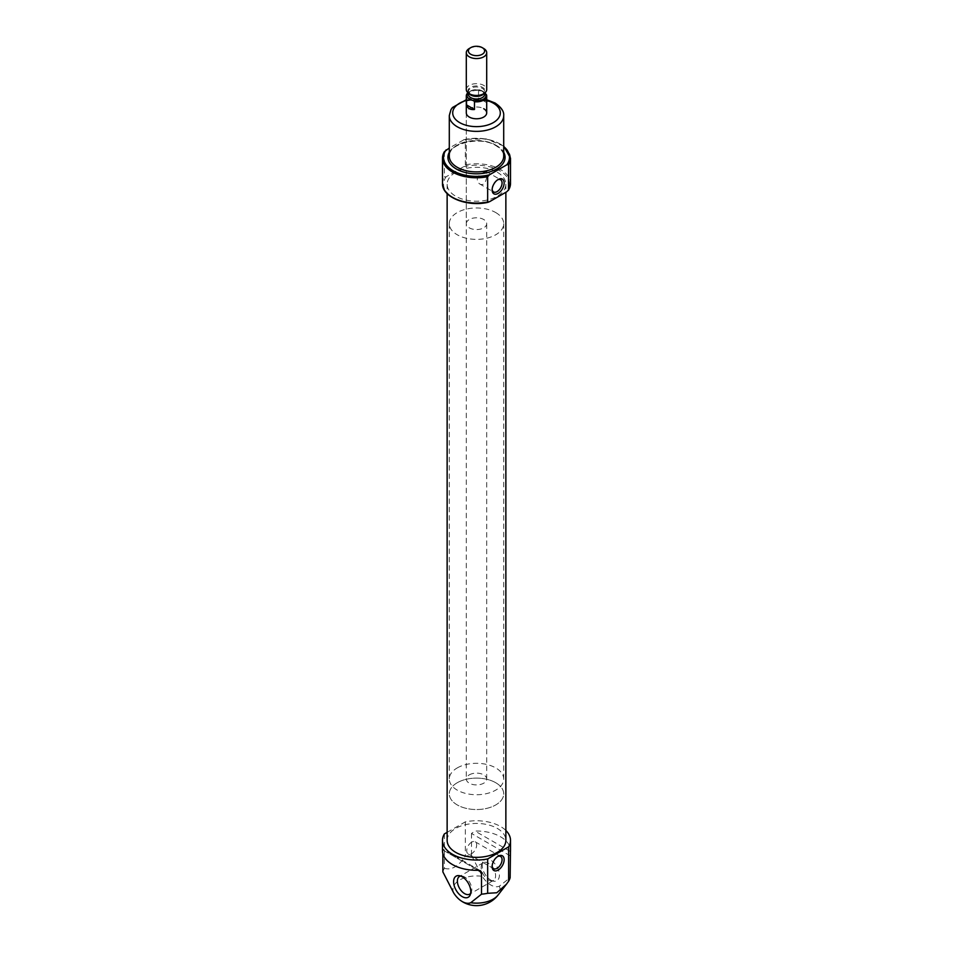 <?xml version="1.0" encoding="UTF-8"?>
<svg xmlns="http://www.w3.org/2000/svg" width="953" height="953" viewBox="0 0 953 953"><rect width="100%" height="100%" fill="white"/><g stroke="black" fill="none" stroke-linecap="round" stroke-linejoin="round"><path stroke-width="0.71" stroke-dasharray="4.76 3.57" d="M497.597 179.867A7.028 4.062 120 0 0 497.097 180.129L497.097 180.129A7.028 4.062 120 0 0 492.129 188.742A7.028 4.062 120 0 0 492.153 189.29M483.719 172.398L486.316 171.528C487.638 171.754 486.935 188.503 479.288 183.703C475.583 179.474 477.06 175.709 483.719 172.398M444.372 833.946L444.372 868.314A34.01 19.632 0 0 0 442.859 871.864M442.49 850.66A34.01 19.632 180 0 1 442.526 849.79L442.859 853.554M442.526 849.79L478.013 870.28L442.526 849.79M510.141 855.782L471.485 833.458L474.987 831.052A34.01 19.632 180 0 1 510.51 850.66M471.485 833.458L471.485 855.341A34.01 19.632 0 0 0 465.338 856.211L465.338 821.843A34.01 19.632 180 0 1 505.864 830.48M444.372 868.314C451.377 870.482 458.369 866.444 465.338 856.211M471.485 855.341L482.278 876.343A18.19 10.495 60 0 0 499.348 886.207L510.141 877.665M503.708 146.059L486.09 138.888L464.671 139.329L449.292 148.025M444.372 151.706L444.372 176.972L446.159 176.77L463.563 166.727L465.338 164.869A34.01 19.632 180 0 1 510.51 183.417M510.51 158.15A34.01 19.632 180 0 0 465.338 139.603L465.338 164.869M497.263 172.255A29.364 16.951 180 0 1 505.864 184.251A29.364 16.951 180 0 1 476.5 201.202A29.364 16.951 180 0 1 447.136 184.251A29.364 16.951 180 0 1 465.267 168.586A29.364 16.951 180 0 1 497.263 172.255M447.136 832.35L465.338 821.843M447.136 840.391A29.364 16.951 180 0 1 465.267 824.726A29.364 16.951 180 0 1 497.263 828.395A29.364 16.951 180 0 1 505.864 840.391M490.807 880.107A12.163 7.028 -120 0 0 493.88 881.215A12.163 7.028 -120 0 0 496.894 866.658A12.163 7.028 -120 0 0 482.766 861.988A12.163 7.028 -120 0 0 490.807 880.107M488.401 879.881A10.197 5.885 -120 0 0 490.974 880.822A10.197 5.885 -120 0 0 493.499 880.393A10.197 5.885 -120 0 0 493.499 868.612A10.197 5.885 -120 0 0 483.302 862.727A10.197 5.885 -120 0 0 481.67 864.693A10.197 5.885 -120 0 0 488.401 879.881M470.663 893.318A10.197 5.885 -120 0 0 471.33 892.163A10.197 5.885 -120 0 0 469.698 882.359A10.197 5.885 -120 0 0 462.026 876.033A10.197 5.885 -120 0 0 460.692 876.045M471.687 842.142A7.028 4.062 120 0 0 467.101 848.337A7.028 4.062 120 0 0 468.173 853.971A7.028 4.062 120 0 0 475.202 849.909A7.028 4.062 120 0 0 475.202 841.797A7.028 4.062 120 0 0 471.687 842.142M497.597 856.556A7.028 4.062 120 0 0 497.097 856.818L497.097 856.818A7.028 4.062 120 0 0 492.129 865.431A7.028 4.062 120 0 0 492.153 865.979M497.097 856.818L498.145 856.211L497.097 856.818M497.097 180.129L498.145 179.521L497.097 180.129M466.303 223.681A10.197 5.885 180 0 1 472.593 218.237A10.197 5.885 180 0 1 483.719 219.512A10.197 5.885 180 0 1 486.697 223.681A10.197 5.885 180 0 1 476.5 229.566A10.197 5.885 180 0 1 466.303 223.681L466.303 112.883A10.197 5.885 180 0 1 472.593 107.439A10.197 5.885 180 0 1 483.719 108.713M495.739 212.567A27.208 15.713 180 0 1 503.708 223.681A27.208 15.713 180 0 1 476.5 239.382A27.208 15.713 180 0 1 449.292 223.681A27.208 15.713 180 0 1 466.088 209.16A27.208 15.713 180 0 1 495.739 212.567M495.739 782.723A27.208 15.713 180 0 1 503.708 793.837A27.208 15.713 180 0 1 476.5 809.538A27.208 15.713 180 0 1 449.292 793.837A27.208 15.713 180 0 1 466.088 779.316A27.208 15.713 180 0 1 495.739 782.723M468.042 92.858A9.518 5.492 180 0 1 469.769 91.5L469.769 91.5A9.518 5.492 180 0 1 479.478 90.166A9.518 5.492 180 0 1 484.958 92.858M467.923 92.751A10.197 5.885 180 0 1 469.281 91.786A10.197 5.885 180 0 1 478.525 90.178L485.542 93.668M469.281 774.86A10.197 5.885 180 0 1 480.407 773.586A10.197 5.885 180 0 1 486.697 779.018A10.197 5.885 180 0 1 476.5 784.915A10.197 5.885 180 0 1 466.303 779.018A10.197 5.885 180 0 1 469.281 774.86M478.525 90.178L478.525 97.945L486.495 102.555L478.525 97.945M486.495 94.776L486.495 102.555M457.261 767.915A27.208 15.713 180 0 1 486.912 764.509A27.208 15.713 180 0 1 503.708 779.018A27.208 15.713 180 0 1 476.5 794.731A27.208 15.713 180 0 1 449.292 779.018A27.208 15.713 180 0 1 457.261 767.915M457.261 782.723A27.208 15.713 180 0 1 486.912 779.316A27.208 15.713 180 0 1 503.708 793.837A27.208 15.713 180 0 1 476.5 809.538A27.208 15.713 180 0 1 449.292 793.837A27.208 15.713 180 0 1 457.261 782.723M473.522 100.613L467.458 97.111M469.281 48.508A10.197 5.885 180 0 1 483.719 48.508M466.303 89.558A10.197 5.885 180 0 1 469.281 85.401A10.197 5.885 180 0 1 480.407 84.114A10.197 5.885 180 0 1 486.697 89.558M453.652 892.866A23.563 13.604 180 0 1 459.834 879.917A23.563 13.604 180 0 1 482.278 876.343M499.348 886.207A23.563 13.604 180 0 1 498.014 895.093M463.563 139.793A32.986 19.048 180 0 1 503.708 146.548M449.292 152.277A28.566 16.487 180 0 1 496.704 145.654A28.566 16.487 180 0 1 503.708 152.277M442.49 183.417A34.01 19.632 180 0 1 444.372 176.972M463.563 166.727A32.986 19.048 180 0 1 499.825 170.778A32.986 19.048 180 0 1 506.841 191.72M489.437 201.762A32.986 19.048 180 0 1 453.175 197.712A32.986 19.048 180 0 1 446.159 176.77M510.474 851.529L474.987 831.052M466.303 100.47A23.801 13.747 180 0 1 486.697 100.47M449.292 115.658A27.208 15.713 180 0 1 466.088 101.149A27.208 15.713 180 0 1 495.739 104.556A27.208 15.713 180 0 1 503.708 115.658M495.739 145.094A27.208 15.713 180 0 1 503.708 156.197C503.708 152.337 501.135 148.847 496.025 145.714C480.312 135.386 447.433 143.927 449.292 156.197A27.208 15.713 180 0 1 466.088 141.687A27.208 15.713 180 0 1 495.739 145.094M469.007 93.561A8.16 4.717 180 0 1 468.34 91.691L470.448 94.395A8.565 4.944 180 0 1 470.448 87.402A8.565 4.944 180 0 1 482.552 87.402A8.565 4.944 180 0 1 482.552 94.395L484.66 91.691A8.16 4.717 180 0 1 483.993 93.561M468.34 93.096L468.34 91.691A8.16 4.717 180 0 1 470.734 88.355A8.16 4.717 180 0 1 479.621 87.331A8.16 4.717 180 0 1 484.66 91.691L484.66 93.096M470.734 90.952A8.16 4.717 180 0 1 479.621 89.927A8.16 4.717 180 0 1 484.66 94.276L483.219 92.012C480.729 89.868 476.476 89.713 470.448 91.571L468.34 94.276A8.16 4.717 180 0 1 470.734 90.952M479.288 183.703L493.583 191.958M486.316 171.516L500.611 179.783M447.136 184.251L447.136 193.578M505.864 184.251L505.864 192.28M480.526 870.804L442.728 848.992M490.974 880.822L493.88 881.215M481.67 864.693L482.766 861.988M483.302 862.727L459.501 876.462M493.499 880.393L469.698 894.14M462.026 876.033L459.12 875.64M471.33 892.163L470.234 894.879M468.173 853.971L493.583 868.648M475.202 841.797L500.611 856.473M492.129 865.431L492.129 866.622M492.129 188.742L492.129 189.933M486.697 99.731L466.303 99.731M486.697 779.018L486.697 223.681M449.292 223.681L449.292 779.018M503.708 223.681L503.708 779.018M466.303 112.883L466.303 779.018"/><path stroke-width="1.43" d="M492.153 189.29A7.028 4.062 120 0 0 493.583 191.958A7.028 4.062 120 0 0 500.611 187.896A7.028 4.062 120 0 0 500.611 179.783A7.028 4.062 120 0 0 497.597 179.867M505.864 830.48A34.01 19.632 180 0 1 510.51 840.391A34.01 19.632 180 0 1 508.628 846.836L487.662 858.939L487.662 893.306A34.01 19.632 0 0 1 481.515 894.176L470.722 902.729A18.19 10.495 -120 0 1 460.656 900.537A27.208 27.208 0 0 0 498.014 895.093A23.563 13.604 180 0 1 470.722 902.729M487.662 858.939A34.01 19.632 180 0 1 442.49 840.391A34.01 19.632 180 0 1 444.372 833.946L447.136 832.35M442.859 853.554L442.859 871.864L453.652 892.866A18.19 10.495 -120 0 0 460.656 900.537M481.515 894.176L481.515 872.305L480.526 870.816L478.013 870.28A34.01 19.632 180 0 1 442.49 850.66L442.49 840.391M508.628 846.836L508.628 881.203A34.01 19.632 0 0 0 510.141 877.665L510.474 851.529A34.01 19.632 180 0 0 510.51 850.66L510.51 840.391M508.628 881.203L506.412 884.253L496.799 892.758L487.662 893.306M442.49 183.417C441.727 197.188 467.399 207.289 488.329 202.239L487.662 201.965L487.662 176.686L489.437 174.828L506.841 164.786L508.628 164.583L508.461 190.302L510.51 183.417A34.01 19.632 180 0 1 508.628 189.861L506.841 191.72L489.437 201.762L487.662 201.965A34.01 19.632 180 0 1 442.49 183.417L442.49 158.15A34.01 19.632 180 0 1 444.372 151.706L449.292 148.025M487.662 176.686A34.01 19.632 180 0 1 442.49 158.15L444.372 151.706M505.864 192.28L505.864 840.391A29.364 16.951 180 0 1 476.5 857.343A29.364 16.951 180 0 1 447.136 840.391L447.136 193.578M462.193 896.618A12.163 7.028 -120 0 0 470.234 894.879A12.163 7.028 -120 0 0 468.28 883.181A12.163 7.028 -120 0 0 459.12 875.64A12.163 7.028 -120 0 0 453.735 883.61A12.163 7.028 -120 0 0 462.193 896.618M498.145 856.211L498.145 856.211A8.506 4.908 120 0 0 492.129 866.622A8.506 4.908 120 0 0 498.145 870.101A8.506 4.908 120 0 0 504.149 859.689A8.506 4.908 120 0 0 498.145 856.211M498.145 179.521L498.145 179.521A8.506 4.908 120 0 0 492.129 189.933A8.506 4.908 120 0 0 498.145 193.411A8.506 4.908 120 0 0 504.149 183A8.506 4.908 120 0 0 498.145 179.521L498.145 179.521M460.692 876.045A10.197 5.885 -120 0 0 459.501 876.462A10.197 5.885 -120 0 0 457.928 884.646A10.197 5.885 -120 0 0 464.599 893.628A10.197 5.885 -120 0 0 469.698 894.14A10.197 5.885 -120 0 0 470.663 893.318M492.153 865.979A7.028 4.062 120 0 0 493.583 868.648A7.028 4.062 120 0 0 500.611 864.585A7.028 4.062 120 0 0 500.611 856.473A7.028 4.062 120 0 0 497.597 856.556M483.719 108.713A10.197 5.885 180 0 1 486.697 112.883A10.197 5.885 180 0 1 476.5 118.78A10.197 5.885 180 0 1 466.303 112.883L466.303 95.943A10.197 5.885 180 0 1 467.923 92.751M484.958 92.858A9.518 5.492 180 0 1 485.542 93.668L486.495 94.776A10.197 5.885 180 0 1 486.697 95.943A10.197 5.885 180 0 1 474.475 101.721L473.522 100.613A9.518 5.492 180 0 1 467.458 97.111L466.505 97.111A10.197 5.885 180 0 1 466.303 95.943M485.542 93.668A9.518 5.492 180 0 1 483.231 99.279A9.518 5.492 180 0 1 473.522 100.613M467.458 97.111A9.518 5.492 180 0 1 468.042 92.858M474.475 101.721L474.475 109.5L466.505 104.89C467.566 108.404 470.222 109.94 474.475 109.5M466.505 97.111L466.505 104.89M469.281 48.508L470.758 47.65A8.112 4.682 180 0 1 482.242 47.65A8.112 4.682 180 0 1 482.242 54.273A8.112 4.682 180 0 1 470.758 54.273A8.112 4.682 180 0 1 470.758 47.65L469.281 48.508A10.197 5.885 180 0 0 466.303 52.665L466.303 89.558A10.197 5.885 180 0 0 469.281 93.728A10.197 5.885 180 0 0 483.719 93.728A10.197 5.885 180 0 0 486.697 89.558L486.697 52.665A10.197 5.885 180 0 1 476.5 58.562A10.197 5.885 180 0 1 466.303 52.665M482.242 47.65L483.719 48.508A10.197 5.885 180 0 1 486.697 52.665M489.437 174.828A32.986 19.048 180 0 1 453.175 170.778A32.986 19.048 180 0 1 446.159 149.835M503.708 146.548A32.986 19.048 180 0 1 506.841 164.786M503.708 152.277A28.566 16.487 180 0 1 476.5 173.803A28.566 16.487 180 0 1 449.292 152.277M503.708 146.059L510.51 158.15A34.01 19.632 180 0 1 508.628 164.583M481.515 872.305L478.013 870.28M486.697 100.47A23.801 13.747 180 0 1 493.332 103.162A23.801 13.747 180 0 1 491.307 123.652A23.801 13.747 180 0 1 456.296 120.149A23.801 13.747 180 0 1 466.303 100.47M503.708 115.658A27.208 15.713 180 0 1 476.5 131.371A27.208 15.713 180 0 1 449.292 115.658L449.292 156.197A27.208 15.713 180 0 0 476.5 171.909A27.208 15.713 180 0 0 503.708 156.197L503.708 115.658C504.137 111.453 501.242 107.224 495.036 102.995L486.697 99.731M483.719 93.728L482.552 94.395A8.565 4.944 180 0 1 470.448 94.395L469.281 93.728M483.993 93.561A8.16 4.717 180 0 1 476.5 96.396A8.16 4.717 180 0 1 469.007 93.561M484.66 93.096L484.66 94.276A8.16 4.717 180 0 1 476.5 98.993A8.16 4.717 180 0 1 468.34 94.276L468.34 93.096M498.014 895.093L506.043 884.718M510.51 158.15L510.51 183.417M466.303 99.731L452.449 107.51L451.007 109.547L449.292 115.658M486.697 95.943L486.697 112.883"/></g></svg>
